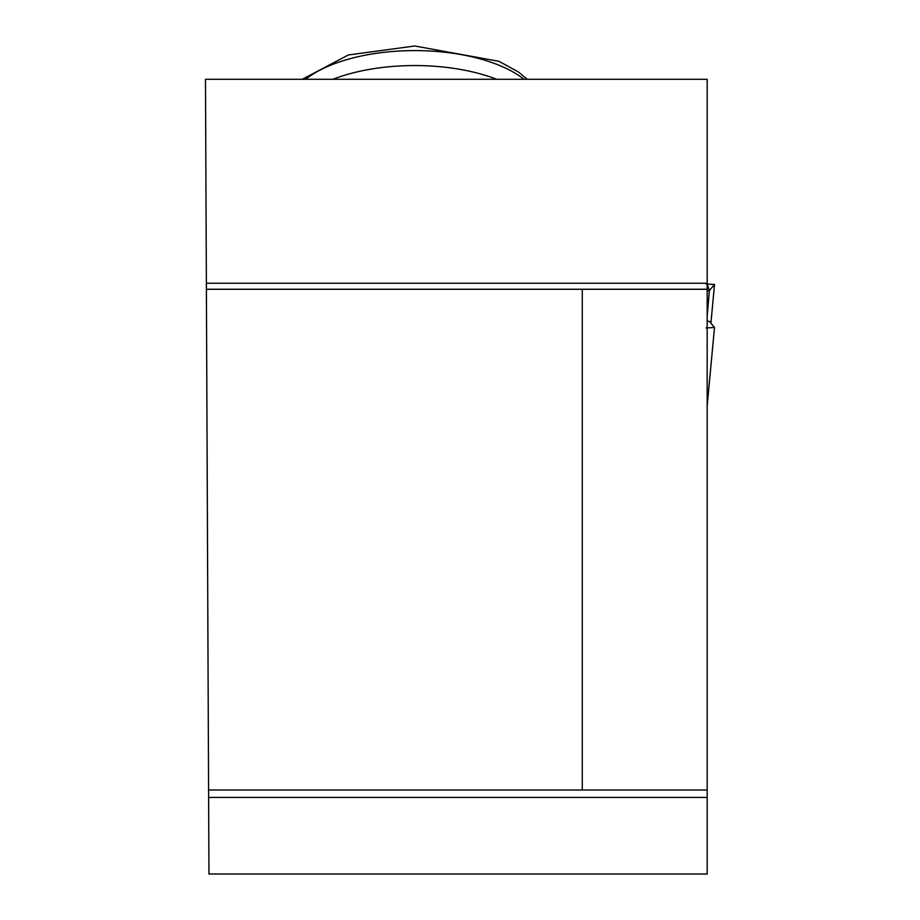 <?xml version="1.0" encoding="UTF-8"?>
<svg xmlns="http://www.w3.org/2000/svg" width="920" height="920" viewBox="0 0 920 920"><rect width="100%" height="100%" fill="white"/><g stroke="black" fill="none" stroke-linecap="round" stroke-linejoin="round"><path stroke-width="1.38" d="M707.169 283.245L707.169 79.293L205.482 79.293L208.621 797.433L707.169 797.433L707.169 283.245L206.379 283.245M208.621 797.433L208.955 874L707.169 874L707.169 797.433M707.169 289.26L582.279 289.26L582.279 790.015L208.587 790.015M582.279 790.015L707.169 790.015M582.279 289.26L206.402 289.26M332.879 79.293A125.982 57.189 0 0 1 496.708 79.293M707.169 316.147L709.389 290.593L707.169 290.915L709.389 290.593L714.506 284.464L710.918 323.207L714.518 284.452L706.111 284.004M706.111 327.957L714.506 327.497L707.169 405.869M707.169 321.046L709.389 321.367L714.506 327.497L707.169 405.984M709.389 290.593L707.169 284.004M305.555 79.293A125.982 57.189 0 0 1 414.793 50.588A125.982 57.189 0 0 1 524.032 79.293M302.277 79.293L348.335 54.97L414.793 46L498.973 61.318L518.477 72.013L527.309 79.293"/></g></svg>
